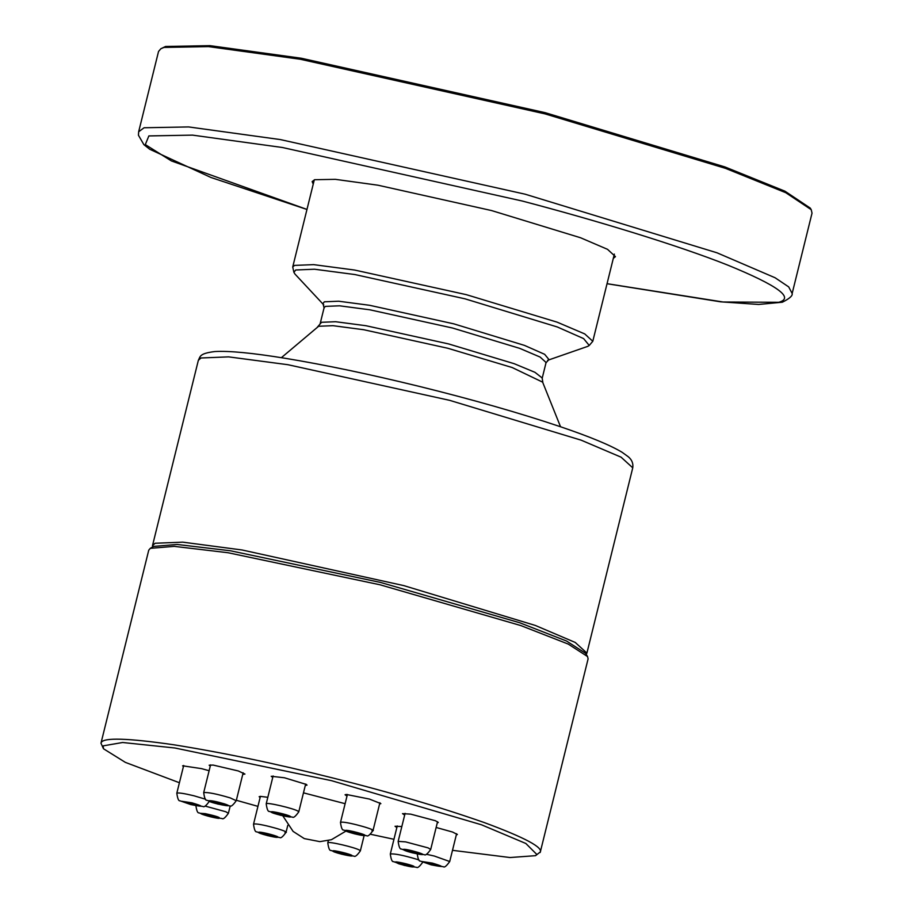 <?xml version="1.0" encoding="UTF-8"?>
<svg xmlns="http://www.w3.org/2000/svg" width="913" height="913" viewBox="0 0 913 913"><rect width="100%" height="100%" fill="white"/><g stroke="black" fill="none" stroke-linecap="round" stroke-linejoin="round"><path stroke-width="1.37" d="M586.18 654.279L586.899 653.092L575.224 642.444L535.303 625.439L403.786 585.61L242.082 549.98L182.748 542.151L155.13 543.258L152.505 545.586L152.597 546.978M346.997 796.113L345.068 794.767L346.267 794.447L369.4 799.058L380.869 803.623L379.603 803.954M210.252 766.155L209.157 765.208L213.151 765.071L238.339 770.971L244.958 774.064L242.755 774.372M396.858 827.555L395.044 826.265L401.834 826.527M260.114 797.585L259.144 796.695L260.331 796.376L267.829 797.289M183.41 766.589L182.611 765.802L201.453 768.62L209.123 770.732M272.747 777.431L271.218 776.267L284.502 777.785L306.414 784.461L307.019 785.134L305.296 785.454M404.664 815.081L402.519 813.631L410.679 814.134L435.433 820.741L438.308 822.499L437.293 822.818M303.47 792.838L345.125 803.691M436.14 827.463L452.608 832.051L457.402 834.528L456.329 834.847M535.532 855.675L540.325 851.932L588.098 658.889L587.561 656.55L568.24 644.076L520.775 625.553L380.082 584.799L228.09 552.742L174.269 546.362L150.303 548.336L148.751 550.162L100.978 743.205L103.466 748.751L103.18 745.853L122.639 742.497L174.84 747.987L331.533 780.672L481.471 824.781L525.854 843.486L536.833 854.477L535.532 855.675L510.036 857.535L452.494 850.323M540.074 852.537C543.806 847.686 525.123 837.678 484.05 822.487C438.925 806.693 388.345 791.811 332.309 777.853C276.342 763.759 223.491 752.723 173.732 744.768C127.615 738.103 103.443 737.384 101.217 742.611L100.978 743.205M393.948 839.287L370.564 834.277M257.934 806.362L236.341 800.279M179.405 782.738L125.389 762.389L103.466 748.751M587.561 656.55L585.61 653.343L566.517 641.017L519.611 622.712L380.584 582.448L230.396 550.767L177.202 544.468L153.532 546.419L150.303 548.336M542.893 382.844L542.174 377.959L534.961 372.321L514.179 363.694L448.591 343.927L365.965 325.724L335.653 321.718L321.547 322.289L317.473 327.048M281.375 357.679L318.637 326.261L332.983 325.679L363.796 329.741L447.781 348.252L512.193 367.54L542.63 382.148L560.536 426.77M320.201 323.476L324.138 307.567L325.485 306.38L339.59 305.809L369.902 309.815L452.528 328.018L519.725 348.367L540.119 357.063L546.088 362.495L542.151 378.404M545.791 363.02L548.953 359.551L544.65 354.312L524.496 345.399L453.864 323.864L369.628 305.296L338.712 301.222L324.332 301.804L322.974 303.63L324.149 308.172M323.795 304.931L294.99 274.083L293.918 272.371L295.686 269.986L314.483 269.221L354.883 274.551L464.968 298.813L557.272 326.957L583.612 338.597L589.239 345.456L587.835 346.335L547.617 360.327M589.239 345.456L592.799 341.268L584.731 333.918L557.147 322.163L466.303 294.659L354.598 270.043L313.616 264.633L294.534 265.398L292.719 267.007L293.918 272.371M400.864 864.04C397.098 862.226 399.837 862.557 409.092 865.022C412.859 866.836 410.108 866.517 400.864 864.04L398.467 862.922M409.092 865.022L411.478 866.14M333.017 851.315L332.709 850.916C332.777 849.741 351.573 854.294 352.178 855.641C353.924 857.261 335.436 853.073 333.017 851.315M336.167 852C333.667 850.562 346.951 853.45 348.755 854.739C351.243 856.177 337.97 853.278 336.167 852L335.95 851.761M258.436 832.302L259.075 832.154C262.739 831.914 280.748 836.879 277.723 837.289C275.84 838.02 257.204 833.192 258.436 832.302M262.111 833.01C264.816 832.861 277.62 836.502 274.254 836.468C271.549 836.628 258.744 832.987 262.111 833.01L261.677 833.135M206.989 814.35C216.392 816.564 218.743 817.512 214.041 817.203C204.638 814.989 202.287 814.042 206.989 814.35L204.01 814.168M217.02 817.386L214.041 817.203M191.844 803.132L197.984 805.346L191.125 804.296L184.974 802.105L191.844 803.132M222.475 803.657C226.241 805.471 223.502 805.14 214.247 802.675C210.481 800.861 213.231 801.192 222.475 803.657L224.872 804.775M214.247 802.675L211.85 801.557M287.173 815.708C289.661 817.135 276.388 814.248 274.585 812.958C272.097 811.52 285.37 814.419 287.173 815.708L287.39 815.948M361.228 834.687C358.524 834.847 345.719 831.195 349.086 831.229C351.779 831.07 364.595 834.722 361.228 834.687L361.662 834.562M431.484 864.565L425.344 862.351L432.214 863.401L438.354 865.615L431.484 864.565M416.351 853.347C406.947 851.133 404.585 850.186 409.286 850.494C418.702 852.708 421.053 853.655 416.351 853.347L419.329 853.529M406.308 850.311L409.286 850.494M138.662 131.769L158.542 51.448L160.859 48.743L163.952 47.43L208.495 46.609L300.286 59.254L545.004 113.874L725.47 168.346L785.819 192.723L811.235 209.693L812.022 213.163L792.153 293.495L788.706 286.91L775.091 277.757L716.99 252.798L525.123 194.195L280.405 139.586L188.614 126.93L144.071 127.763L138.662 131.769L138.434 135.215L143.889 144.665L149.732 149.264L210.949 177.476L306.962 209.465M313.239 184.129L312.143 181.584L314.654 179.713L335.333 179.336L377.936 185.202L491.514 210.549L580.565 237.757L607.544 249.34L615.453 256.644L613.308 258.39M811.235 209.693L810.253 208.084L784.94 191.182L724.831 166.908L545.084 112.653L301.347 58.249L209.91 45.65L165.55 46.472L160.859 48.743M200.986 357.987L228.592 356.869L287.926 364.709L449.641 400.339L581.159 440.169L621.08 457.173L632.755 467.821C633.394 463.439 631.887 459.741 628.212 456.705L622.095 452.289C610.341 445.19 589.615 436.619 559.931 426.554C519.691 413.007 472.683 399.586 418.907 386.302C369.263 374.147 324.811 364.823 285.541 358.353C252.639 352.977 229.072 350.706 214.829 351.551C199.148 353.479 200.381 356.561 198.349 360.315L200.986 357.987M398.81 863.801L395.226 862.089C395.215 861.073 410.416 864.508 413.909 866.311C414.787 867.727 409.754 866.882 398.81 863.801M419.067 860.046L416.864 859.281C403.306 855.264 394.462 853.495 390.33 853.986L390.308 854.032C391.061 859.464 392.111 861.986 393.469 861.61L404.413 865.433L416.579 867.316C417.595 868.252 419.683 866.517 422.845 862.077M328.36 840.576L327.79 842.859C328.543 848.291 329.604 850.825 330.951 850.437L341.896 854.26L354.061 856.143C355.077 857.09 357.177 855.344 360.338 850.916L359.802 850.311C356.15 847.618 327.835 840.976 327.813 842.813M284.959 832.588C293.381 832.667 261.358 823.549 254.613 823.937L253.517 824.234C254.271 829.677 255.32 832.2 256.667 831.823L267.623 835.646L279.789 837.518C280.805 838.465 282.893 836.719 286.054 832.291L287.766 825.375M205.22 813.643C216.529 816.131 221.117 817.706 218.96 818.356C214.464 818.162 199.662 814.076 200.769 813.335L205.22 813.643M195.85 805.277C196.603 810.71 197.653 813.232 199 812.855L209.956 816.679L222.121 818.55C223.137 819.497 225.226 817.763 228.387 813.323L225.796 811.748L205.037 806.053M192.027 802.847C204.238 806.578 203.884 807.16 190.943 804.593L181.733 801.272L192.027 802.847M205.585 799.229L193.99 795.794C184.129 793.42 178.412 792.552 176.837 793.169L176.814 793.214C177.579 798.647 178.628 801.18 179.975 800.792L190.931 804.615L203.085 806.499C204.113 807.434 206.201 805.7 209.362 801.272M224.53 803.897C239.092 808.804 208.438 802.687 208.609 800.724C211.097 800.427 216.404 801.488 224.53 803.897M203.713 792.61L203.69 792.655C204.455 798.099 205.505 800.621 206.852 800.245L217.808 804.068L229.962 805.939C230.989 806.887 233.077 805.14 236.239 800.712L230.247 797.905C216.689 793.888 207.844 792.13 203.713 792.61M290.323 816.393C294.465 818.858 269.917 813.095 271.127 811.885C271.138 810.79 288.131 814.773 290.323 816.393M273.113 775.947L266.208 803.828C266.961 809.26 268.023 811.794 269.369 811.406L280.325 815.229L292.48 817.112C293.507 818.059 295.595 816.313 298.756 811.885L298.22 811.28C294.579 808.587 266.254 801.945 266.231 803.782M364.264 835.555C360.92 835.783 344.224 831.321 345.399 830.51C345.822 829.095 369.948 835.543 364.264 835.555M371.933 830.796C380.356 830.887 348.332 821.757 341.576 822.157L340.481 822.453C341.245 827.886 342.295 830.408 343.642 830.031L354.598 833.854L366.752 835.737C367.779 836.673 369.868 834.939 373.029 830.499L379.899 802.744M431.313 864.851L422.103 861.541L432.397 863.116C444.608 866.848 444.243 867.418 431.313 864.851M417.184 853.472C417.937 858.916 418.987 861.438 420.334 861.062L431.29 864.885L443.456 866.757C444.471 867.704 446.56 865.958 449.721 861.53L434.36 856.052L426.371 854.26M418.12 854.066C409.583 852.297 404.562 850.768 403.067 849.478C405.064 847.96 434.029 856.793 418.12 854.066M398.171 841.364L398.148 841.409C398.913 846.853 399.962 849.375 401.309 848.999L412.265 852.822L424.419 854.694C425.447 855.641 427.535 853.895 430.696 849.467L428.106 847.88L405.6 841.877L398.171 841.364M306.973 209.431L171.416 160.939L145.304 144.596L148.865 135.923L192.517 135.124L282.494 147.518L522.327 201.043C596.36 220.489 677.96 245.3 727.878 265.158C777.796 285.586 794.755 297.969 778.732 302.294L723.119 301.998L607.042 283.681M152.505 545.586L198.349 360.315M586.899 653.092L632.755 467.821M314.3 179.838L292.719 267.007M592.799 341.268L614.369 254.099M390.308 854.032L397.246 825.957M360.338 850.916L364.104 835.692M260.41 796.376L253.517 824.234M228.387 813.323L230.224 805.917M183.684 765.482L176.814 793.214M236.239 800.712L243.155 772.775M210.572 764.877L203.69 792.655M298.756 811.885L305.65 784.039M340.481 822.453L347.408 794.47M449.721 861.53L456.603 833.74M430.696 849.467L437.555 821.734M398.148 841.409L405.098 813.357M345.844 831.15L331.408 839.709L319.858 841.638L304.291 838.602L293.107 831.412L282.802 815.823M607.031 283.726L720.642 301.826L758.623 304.451L782.315 302.226C789.528 298.619 792.804 295.709 792.153 293.495"/></g></svg>
